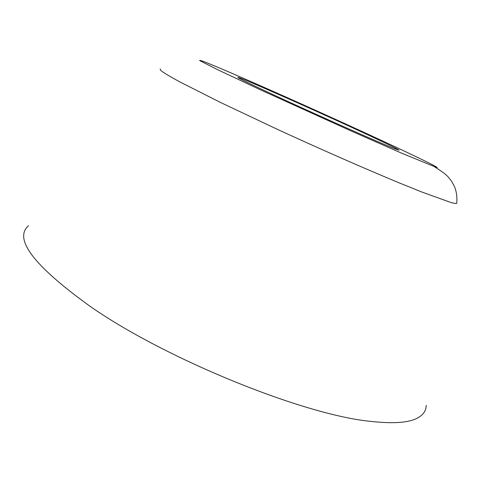<?xml version="1.0" encoding="UTF-8"?>
<svg xmlns="http://www.w3.org/2000/svg" width="481" height="481" viewBox="0 0 481 481"><rect width="100%" height="100%" fill="white"/><g stroke="black" fill="none" stroke-linecap="round" stroke-linejoin="round"><path stroke-width="0.72" d="M272.432 94.318C313.558 113.48 379.1 142.629 393.951 148.425L399.038 150.18C397.565 148.888 383.898 142.256 358.026 130.285C309.662 107.876 237.818 76.154 237.824 77.387C238.005 78 249.543 83.64 272.432 94.318M28.463 225.757C13.408 238.961 33.838 265.734 89.761 306.09C165.807 359.373 305.76 415.74 371.801 421.476C391.847 423.653 406.313 422.871 415.193 419.131C422.474 416.011 426.142 411.411 426.202 405.345M217.226 67.033L206.181 62.494C201.076 60.522 198.972 59.915 199.862 60.672L218.422 70.082L261.345 90.236L349.759 130.351L401.328 153.048L437.079 167.701C437.644 167.604 435.257 166.185 429.906 163.444C417.039 157.01 392.538 145.478 363.438 132.101C312.031 108.484 249.116 80.441 217.226 67.033M434.722 166.943C442.484 171.741 447.336 175.523 449.272 178.283C450.547 180.068 450.481 179.004 454.335 186.279C456.457 191.294 457.269 196.819 456.77 202.868C457.239 203.854 455.086 203.661 450.318 202.291L421.897 192.039L399.555 183.027C365.813 169.059 321.031 149.411 278.325 129.78L220.31 102.375L179.467 81.722C170.31 76.726 164.153 73.046 160.979 70.683L160.125 68.927"/></g></svg>
